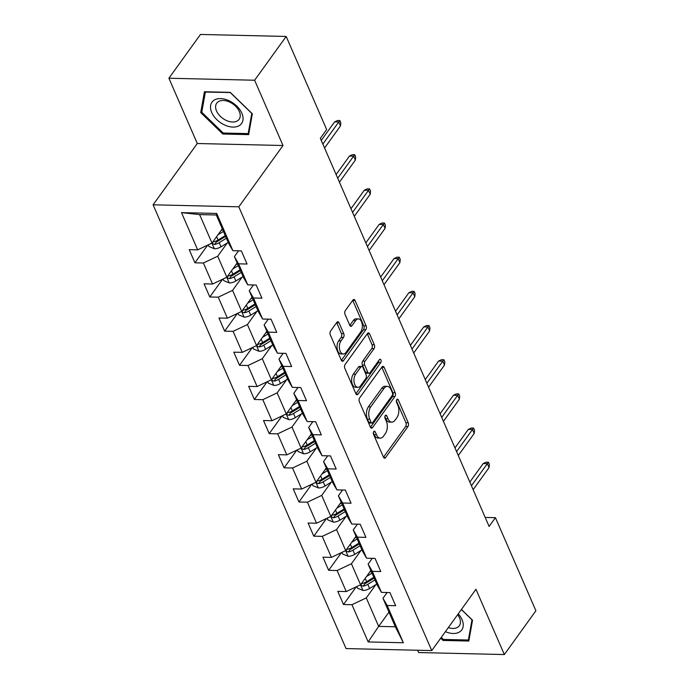 <?xml version="1.0" encoding="UTF-8"?>
<svg xmlns="http://www.w3.org/2000/svg" width="689" height="689" viewBox="0 0 689 689"><rect width="100%" height="100%" fill="white"/><g stroke="black" fill="none" stroke-linecap="round" stroke-linejoin="round"><path stroke-width="1.03" d="M373.722 431.564A1.929 1.085 91.3 0 0 373.507 434.268L383.437 457.117A2.756 1.55 91.3 0 0 384.617 458.151A2.756 1.55 91.3 0 0 385.616 457.548L407.922 426.603A2.756 1.55 91.3 0 0 408.232 422.727L398.294 399.887A1.929 1.085 91.3 0 0 397.475 399.164A1.929 1.085 91.3 0 0 396.778 399.586A1.929 1.085 91.3 0 0 396.563 402.298L397.846 405.253A8.811 4.961 91.3 0 1 396.873 417.629L395.012 420.212A8.811 4.961 91.3 0 1 391.817 422.142A8.811 4.961 91.3 0 1 388.053 418.834L386.77 415.872A1.929 1.085 91.3 0 0 385.943 415.148A1.929 1.085 91.3 0 0 385.246 415.57A1.929 1.085 91.3 0 0 385.03 418.283L386.322 421.237A8.811 4.961 91.3 0 1 385.34 433.622L383.489 436.197A8.811 4.961 91.3 0 1 380.285 438.126A8.811 4.961 91.3 0 1 376.53 434.819L375.238 431.865A1.929 1.085 91.3 0 0 374.42 431.142A1.929 1.085 91.3 0 0 373.722 431.564M339.031 322.771A2.756 1.55 91.3 0 0 337.86 321.737A2.756 1.55 91.3 0 0 336.861 322.34L330.599 331.021A2.756 1.55 91.3 0 0 330.298 334.888L341.322 360.261A2.756 1.55 91.3 0 0 342.502 361.294A2.756 1.55 91.3 0 0 343.501 360.692L365.807 329.747A2.756 1.55 91.3 0 0 366.117 325.871L355.085 300.507A2.756 1.55 91.3 0 0 353.905 299.474A2.756 1.55 91.3 0 0 352.906 300.077L345.344 310.558A2.756 1.55 91.3 0 0 345.043 314.434L349.762 325.286A2.756 1.55 91.3 0 0 350.942 326.319A2.756 1.55 91.3 0 0 351.941 325.716L355.688 320.514A7.364 4.151 91.3 0 1 358.358 318.904A7.364 4.151 91.3 0 1 362.156 323.882A7.364 4.151 91.3 0 1 360.692 332.02L345.999 352.389A7.364 4.151 91.3 0 1 343.329 354A7.364 4.151 91.3 0 1 339.539 349.03A7.364 4.151 91.3 0 1 341.003 340.891L343.449 337.498A2.756 1.55 91.3 0 0 343.751 333.622L339.031 322.771L336.714 322.71A2.756 1.55 91.3 0 0 336.663 322.607M282.998 145.508L254.62 80.234L286.185 36.457L200.473 34.45L168.908 78.236L197.287 143.51L153.096 204.805L238.807 206.812L282.998 145.508L197.287 143.51M417.629 650.244L418.628 652.543L504.339 654.55L475.961 589.276L431.762 650.58L238.807 206.812M504.339 654.55L535.904 610.764L495.425 517.672L485.202 517.439M286.185 36.457L326.664 129.541L320.351 138.3L489.112 526.43L495.425 517.672M359.675 397.88A2.756 1.55 91.3 0 0 359.365 401.756L370.398 427.12A2.756 1.55 91.3 0 0 371.578 428.153A2.756 1.55 91.3 0 0 372.577 427.55L394.883 396.606A2.756 1.55 91.3 0 0 395.185 392.739L384.152 367.366A2.756 1.55 91.3 0 0 382.981 366.333A2.756 1.55 91.3 0 0 381.982 366.936L359.675 397.88M355.86 393.686L344.827 368.322A2.756 1.55 91.3 0 1 345.137 364.447L367.444 333.51A2.756 1.55 91.3 0 1 368.443 332.908A2.756 1.55 91.3 0 1 369.623 333.941L374.342 344.793A2.756 1.55 91.3 0 1 374.032 348.66L364.989 361.217A2.756 1.55 91.3 0 0 364.679 365.084L367.814 372.284A2.756 1.55 91.3 0 0 368.994 373.317A2.756 1.55 91.3 0 0 369.993 372.715L379.406 359.649A1.929 1.085 91.3 0 1 380.113 359.227A1.929 1.085 91.3 0 1 381.103 360.528A1.929 1.085 91.3 0 1 380.716 362.664L358.039 394.117A2.756 1.55 91.3 0 1 357.04 394.719A2.756 1.55 91.3 0 1 355.86 393.686M153.096 204.805L346.05 648.573L431.762 650.58M207.69 245.112L194.935 262.802L203.393 263L212.539 284.032L204.082 283.834L209.792 296.976L218.249 297.174L227.396 318.197L218.938 317.999L224.648 331.142L233.106 331.34L242.252 352.372L233.795 352.174L239.505 365.316L247.962 365.514L257.109 386.538L248.651 386.34L254.37 399.482L262.819 399.68L271.966 420.712L263.508 420.514L269.227 433.657L277.676 433.855L286.822 454.878L278.365 454.68L284.083 467.822L292.541 468.02L301.679 489.044L293.221 488.854L298.94 501.988L307.397 502.186L316.535 523.218L308.078 523.02L313.796 536.163L322.254 536.361L331.392 557.384L322.943 557.186L328.653 570.328L337.11 570.526L346.248 591.558L337.799 591.36L343.51 604.503L351.967 604.701L368.159 641.933L403.366 642.759L395.34 626.775L382.963 598.302L387.132 592.514M194.935 262.802L189.225 249.659L197.674 249.857L181.491 212.625L216.699 213.444L232.891 250.684L241.348 250.882L247.058 264.025L238.601 263.827L247.747 284.85L256.205 285.048L261.915 298.191L253.466 297.993L262.604 319.024L271.061 319.222L276.771 332.365L268.322 332.167L277.46 353.19L285.918 353.388L291.628 366.531L283.179 366.333L292.317 387.364L300.774 387.562L306.493 400.705L298.036 400.507L307.173 421.53L315.631 421.728L321.35 434.871L312.892 434.673L322.03 455.705L330.487 455.903L336.206 469.037L327.749 468.847L336.895 489.87L345.344 490.068L351.063 503.211L342.605 503.013L351.752 524.036L360.201 524.234L365.919 537.377L357.462 537.179L366.608 558.211L375.066 558.409L380.776 571.551L372.318 571.353L381.465 592.376L389.922 592.574L395.632 605.717L387.175 605.519L403.366 642.759M237.154 262.957L226.853 277.245L217.707 256.213L227.267 242.959M238.558 250.813L234.389 256.601L243.536 277.633L247.747 284.85M217.707 256.213L203.393 263M226.853 277.245L212.539 284.032M238.601 263.827L234.389 256.601M252.01 297.123L241.71 311.411L232.563 290.379L242.123 277.124M253.423 284.988L249.246 290.775L258.392 311.798L262.604 319.024M232.563 290.379L218.249 297.174M241.71 311.411L227.396 318.197M253.466 297.993L249.246 290.775M266.867 331.297L256.566 345.577L247.429 324.553L256.98 311.299M268.279 319.153L264.102 324.941L273.249 345.973L277.46 353.19M247.429 324.553L233.106 331.34M256.566 345.577L242.252 352.372M268.322 332.167L264.102 324.941M281.723 365.463L271.423 379.751L262.285 358.719L271.836 345.465M283.136 353.328L278.959 359.115L288.105 380.139L292.317 387.364M262.285 358.719L247.962 365.514M271.423 379.751L257.109 386.538M283.179 366.333L278.959 359.115M296.58 399.637L286.279 413.917L277.142 392.894L286.693 379.639M297.993 387.494L293.815 393.281L302.962 414.313L307.173 421.53M277.142 392.894L262.819 399.68M286.279 413.917L271.966 420.712M298.036 400.507L293.815 393.281M311.437 433.803L301.136 448.091L291.998 427.059L301.549 413.805M312.849 421.668L308.672 427.456L317.818 448.479L322.03 455.705M291.998 427.059L277.676 433.855M301.136 448.091L286.822 454.878M312.892 434.673L308.672 427.456M326.293 467.977L315.993 482.257L306.855 461.234L316.406 447.979M327.706 455.834L323.537 461.621L332.675 482.644L336.895 489.87M306.855 461.234L292.541 468.02M315.993 482.257L301.679 489.044M327.749 468.847L323.537 461.621M341.15 502.143L330.858 516.431L321.711 495.4L331.271 482.145M342.562 490L338.394 495.787L347.532 516.819L351.752 524.036M321.711 495.4L307.397 502.186M330.858 516.431L316.535 523.218M342.605 503.013L338.394 495.787M356.006 536.318L345.714 550.597L336.568 529.574L346.128 516.319M357.419 524.174L353.25 529.962L362.388 550.985L366.608 558.211M336.568 529.574L322.254 536.361M345.714 550.597L331.392 557.384M357.462 537.179L353.25 529.962M370.871 570.483L360.571 584.772L351.424 563.74L360.984 550.485M372.275 558.34L368.107 564.127L377.245 585.159L381.465 592.376M351.424 563.74L337.11 570.526M360.571 584.772L346.248 591.558M372.318 571.353L368.107 564.127M388.966 612.099L378.666 626.387L366.281 597.906L375.841 584.651M366.281 597.906L351.967 604.701M395.34 626.775L378.666 626.387L368.159 641.933M387.175 605.519L382.963 598.302M254.62 80.234L168.908 78.236M232.891 250.684L228.67 243.458L216.294 214.985L199.612 214.598L211.997 243.071L222.297 228.791M216.699 213.444L216.294 214.985M199.612 214.598L181.491 212.625M211.997 243.071L197.674 249.857M356.265 586.804L343.51 604.503M341.408 552.638L328.653 570.328M326.552 518.464L313.796 536.163M311.695 484.298L298.94 501.988M296.838 450.132L284.083 467.822M281.982 415.958L269.227 433.657M267.125 381.792L254.37 399.482M252.269 347.618L239.505 365.316M237.412 313.452L224.648 331.142M222.547 279.278L209.792 296.976M440.693 638.186L443.001 640.434L468.813 641.037L472.533 620.203L461.432 609.429M204.426 91.749L200.714 112.583L222.814 134.019L248.626 134.622L252.338 113.788L230.238 92.352L204.426 91.749M443.716 639.444L443.001 640.434M223.52 133.029L222.814 134.019M202.032 110.748L200.714 112.583M373.317 432.701L374.213 434.768A8.811 4.961 91.3 0 0 377.968 438.075L380.285 438.126M391.817 422.142L389.5 422.081A8.811 4.961 91.3 0 1 385.737 418.774L384.841 416.716M383.489 457.22L405.606 426.543A2.756 1.55 91.3 0 0 405.916 422.676L396.364 400.722M370.449 427.232L392.566 396.554A2.756 1.55 91.3 0 0 392.868 392.687L381.844 367.315A2.756 1.55 91.3 0 0 381.792 367.203M371.104 422.348A1.929 1.085 91.3 0 0 371.931 423.072A1.929 1.085 91.3 0 0 372.628 422.65L392.213 395.486A1.929 1.085 91.3 0 0 392.42 392.782L391.068 389.664A8.811 4.961 91.3 0 0 387.304 386.357A8.811 4.961 91.3 0 0 384.109 388.286L370.725 406.854A8.811 4.961 91.3 0 0 369.752 419.231L371.104 422.348L368.787 422.297A1.929 1.085 91.3 0 0 369.614 423.02L371.931 423.072M387.304 386.357L384.987 386.305A8.811 4.961 91.3 0 0 381.792 388.234L384.109 388.286M368.787 422.297L367.435 419.179A8.811 4.961 91.3 0 1 368.408 406.794L381.792 388.234M368.994 373.317L366.677 373.266A2.756 1.55 91.3 0 1 365.497 372.232L362.371 365.032A2.756 1.55 91.3 0 1 362.672 361.157L371.716 348.608A2.756 1.55 91.3 0 0 372.026 344.741L367.306 333.881A2.756 1.55 91.3 0 0 367.254 333.777M355.912 393.798L378.399 362.603A1.929 1.085 91.3 0 0 378.786 360.511M355.602 374.239A7.364 4.151 91.3 0 0 354.137 382.378A7.364 4.151 91.3 0 0 357.927 387.347A7.364 4.151 91.3 0 0 360.597 385.737L365.773 378.562A2.756 1.55 91.3 0 0 366.083 374.695L362.948 367.487A2.756 1.55 91.3 0 0 361.777 366.453A2.756 1.55 91.3 0 0 360.778 367.056L355.602 374.239L353.285 374.179A7.364 4.151 91.3 0 0 351.821 382.326A7.364 4.151 91.3 0 0 355.61 387.296L357.927 387.347M361.777 366.453L359.46 366.402A2.756 1.55 91.3 0 0 358.461 367.004L360.778 367.056M353.285 374.179L358.461 367.004M343.329 354L341.012 353.948A7.364 4.151 91.3 0 1 337.222 348.978A7.364 4.151 91.3 0 1 338.687 340.831L341.133 337.438A2.756 1.55 91.3 0 0 341.434 333.571L336.714 322.71M358.358 318.904L356.041 318.852A7.364 4.151 91.3 0 0 353.371 320.463L355.688 320.514M349.814 325.397L353.371 320.463M341.374 360.364L363.491 329.686A2.756 1.55 91.3 0 0 363.801 325.819L352.768 300.447A2.756 1.55 91.3 0 0 352.716 300.344M356.781 586.563L357.488 588.182L363.069 590.482A7.433 3.901 -23.5 0 0 369.597 588.501L376.78 584.074M366.522 576.512L372.017 573.127M369.511 572.361L371.225 571.31M361.027 584.134L361.432 585.555L363.155 586.141A7.433 3.901 -23.5 0 0 367.788 584.341L374.971 579.914M374.179 578.097L366.169 583.032A3.79 1.989 156.5 0 1 364.972 583.626L363.155 586.141M373.826 577.287L366.643 581.714A7.433 3.901 156.5 0 1 362.009 583.514L361.2 583.893M471.431 485.754L487.356 463.671L483.178 463.568L486.133 462.19L488.449 462.241L487.356 463.671L489.069 467.607L473.145 489.698M483.178 463.568L469.829 482.085M488.449 462.241L489.397 464.438L489.069 467.607M469.2 638.884L468.382 640.021L443.371 639.435L441.27 637.394M461.363 609.524L471.982 619.833L468.382 640.021M445.395 631.667A18.233 11.635 -144.2 0 0 461.759 629.91A18.233 11.635 -144.2 0 0 458.254 613.83M448.332 627.593A13.806 8.811 -144.2 0 0 459.322 625.724A13.806 8.811 -144.2 0 0 457.625 614.709M211.721 112.488A18.233 11.635 -144.2 0 0 232.968 127.077A18.233 11.635 -144.2 0 0 241.839 113.185A18.233 11.635 -144.2 0 0 220.592 98.596A18.233 11.635 -144.2 0 0 211.721 112.488M216.527 110.972A13.806 8.811 -144.2 0 0 227.671 121.014A13.806 8.811 -144.2 0 0 239.126 119.309A13.806 8.811 -144.2 0 0 239.333 111.506A13.806 8.811 -144.2 0 0 228.18 101.464A13.806 8.811 -144.2 0 0 216.734 103.169A13.806 8.811 -144.2 0 0 216.527 110.972M230.376 92.645L251.786 113.418L248.186 133.606L223.176 133.02L201.765 112.255L205.365 92.068L230.445 92.55M249.005 132.477L248.186 133.606M341.925 552.397L342.631 554.016L348.212 556.307A7.433 3.901 -23.5 0 0 354.74 554.335L361.923 549.908M351.666 542.346L357.16 538.953M354.654 538.195L356.368 537.136M346.162 549.968L346.576 551.389L348.298 551.975A7.433 3.901 -23.5 0 0 352.932 550.175L360.114 545.748M359.322 543.931L351.312 548.866A3.79 1.989 156.5 0 1 350.115 549.452L348.298 551.975M358.969 543.113L351.786 547.548A7.433 3.901 156.5 0 1 347.153 549.348L346.343 549.727M327.068 518.223L327.766 519.842L333.355 522.141A7.433 3.901 -23.5 0 0 339.884 520.161L347.067 515.734M336.809 508.172L342.304 504.787M339.798 504.021L341.511 502.97M331.306 515.794L331.719 517.215L333.442 517.801A7.433 3.901 -23.5 0 0 338.075 516.001L345.258 511.574M344.466 509.757L336.456 514.692A3.79 1.989 156.5 0 1 335.259 515.286L333.442 517.801M344.112 508.947L336.93 513.374A7.433 3.901 156.5 0 1 332.296 515.174L331.487 515.553M456.574 451.588L472.499 429.497L468.322 429.402L471.276 428.024L473.593 428.076L472.499 429.497L474.213 433.441L458.288 455.524M468.322 429.402L454.973 447.919M473.593 428.076L474.54 430.263L474.213 433.441M441.709 417.413L457.634 395.331L453.465 395.228L456.419 393.85L458.736 393.901L457.634 395.331L459.348 399.267L443.432 421.358M453.465 395.228L440.116 413.744M458.736 393.901L459.684 396.097L459.348 399.267M312.212 484.057L312.909 485.676L318.499 487.976A7.433 3.901 -23.5 0 0 325.027 485.995L332.21 481.568M321.944 474.006L327.447 470.613M324.941 469.855L326.655 468.796M316.449 481.628L316.862 483.049L318.585 483.635A7.433 3.901 -23.5 0 0 323.219 481.835L330.393 477.408M329.609 475.591L321.599 480.526A3.79 1.989 156.5 0 1 320.402 481.111L318.585 483.635M329.256 474.781L322.073 479.208A7.433 3.901 156.5 0 1 317.44 481.008L316.621 481.387M297.355 449.883L298.053 451.502L303.642 453.801A7.433 3.901 -23.5 0 0 310.171 451.829L317.345 447.394M307.087 439.832L312.591 436.447M310.084 435.681L311.798 434.63M301.593 447.462L301.997 448.875L303.728 449.469A7.433 3.901 -23.5 0 0 308.362 447.661L315.536 443.234M314.752 441.416L306.743 446.36A3.79 1.989 156.5 0 1 305.546 446.946L303.728 449.469M314.399 440.607L307.216 445.034A7.433 3.901 156.5 0 1 302.583 446.834L301.765 447.221M282.49 415.717L283.196 417.336L288.786 419.635A7.433 3.901 -23.5 0 0 295.314 417.655L302.488 413.228M292.231 405.666L297.726 402.273M295.228 401.515L296.942 400.455M286.736 413.288L287.141 414.709L288.863 415.295A7.433 3.901 -23.5 0 0 293.505 413.495L300.68 409.068M299.887 407.251L291.886 412.186A3.79 1.989 156.5 0 1 290.68 412.78L288.863 415.295M299.543 406.441L292.36 410.868A7.433 3.901 156.5 0 1 287.726 412.668L286.908 413.047M426.853 383.248L442.777 361.157L438.609 361.062L441.563 359.684L443.88 359.736L442.777 361.157L444.491 365.101L428.567 387.184M438.609 361.062L425.259 379.579M443.88 359.736L444.827 361.923L444.491 365.101M411.996 349.073L427.921 326.991L423.752 326.887L426.698 325.509L429.014 325.57L427.921 326.991L429.635 330.935L413.71 353.018M423.752 326.887L410.403 345.404M429.014 325.57L429.97 327.757L429.635 330.935M397.14 314.907L413.064 292.816L408.896 292.722L411.841 291.344L414.158 291.395L413.064 292.816L414.778 296.761L398.853 318.852M408.896 292.722L395.546 311.239M414.158 291.395L415.114 293.583L414.778 296.761M382.283 280.733L398.208 258.651L394.039 258.556L396.985 257.169L399.301 257.23L398.208 258.651L399.921 262.595L383.997 284.678M394.039 258.556L380.69 277.064M399.301 257.23L400.257 259.417L399.921 262.595M367.426 246.567L383.351 224.476L379.183 224.381L382.128 223.003L384.445 223.055L383.351 224.476L385.065 228.421L369.14 250.512M379.183 224.381L365.833 242.898M384.445 223.055L385.401 225.251L385.065 228.421M352.57 212.393L368.494 190.31L364.326 190.216L367.271 188.838L369.588 188.889L368.494 190.31L370.208 194.255L354.284 216.337M364.326 190.216L350.977 208.724M369.588 188.889L370.544 191.077L370.208 194.255M337.713 178.227L353.638 156.145L349.469 156.041L352.415 154.663L354.732 154.715L353.638 156.145L355.352 160.081L339.427 182.172M349.469 156.041L336.12 174.558M354.732 154.715L355.688 156.911L355.352 160.081M267.633 381.542L268.34 383.162L273.929 385.461A7.433 3.901 -23.5 0 0 280.457 383.489L287.632 379.062M277.374 371.5L282.869 368.107M280.371 367.349L282.085 366.29M271.879 379.122L272.284 380.543L274.007 381.129A7.433 3.901 -23.5 0 0 278.64 379.32L285.823 374.894M285.031 373.076L277.03 378.02A3.79 1.989 156.5 0 1 275.824 378.606L274.007 381.129M284.678 372.267L277.503 376.694A7.433 3.901 156.5 0 1 272.87 378.502L272.052 378.881M252.777 347.377L253.483 348.996L259.073 351.295A7.433 3.901 -23.5 0 0 265.592 349.314L272.775 344.888M262.518 337.326L268.012 333.941M265.515 333.175L267.22 332.115M257.023 344.948L257.428 346.369L259.15 346.955A7.433 3.901 -23.5 0 0 263.784 345.155L270.966 340.728M270.174 338.91L262.173 343.845A3.79 1.989 156.5 0 1 260.967 344.44L259.15 346.955M269.821 338.101L262.647 342.528A7.433 3.901 156.5 0 1 258.013 344.328L257.195 344.707M237.92 313.211L238.627 314.83L244.216 317.121A7.433 3.901 -23.5 0 0 250.736 315.149L257.919 310.722M247.661 303.16L253.156 299.767M250.65 299.009L252.363 297.949M242.166 310.782L242.571 312.203L244.294 312.789A7.433 3.901 -23.5 0 0 248.927 310.989L256.11 306.553M255.318 304.736L247.308 309.68A3.79 1.989 156.5 0 1 246.111 310.265L244.294 312.789M254.964 303.927L247.79 308.353A7.433 3.901 156.5 0 1 243.157 310.162L242.339 310.541M223.064 279.036L223.77 280.656L229.351 282.955A7.433 3.901 -23.5 0 0 235.879 280.974L243.062 276.547M232.804 268.986L238.299 265.601M235.793 264.834L237.507 263.784M227.31 276.608L227.714 278.029L229.437 278.614A7.433 3.901 -23.5 0 0 234.071 276.814L241.253 272.388M240.461 270.57L232.451 275.505A3.79 1.989 156.5 0 1 231.254 276.1L229.437 278.614M240.108 269.761L232.934 274.188A7.433 3.901 156.5 0 1 228.292 275.988L227.482 276.367M208.207 244.871L208.913 246.49L214.494 248.781A7.433 3.901 -23.5 0 0 221.023 246.808L228.205 242.382M217.948 234.82L223.443 231.426M220.936 230.669L222.65 229.609M212.453 242.442L212.858 243.863L214.58 244.449A7.433 3.901 -23.5 0 0 219.214 242.649L226.397 238.222M225.604 236.405L217.595 241.339A3.79 1.989 156.5 0 1 216.398 241.925L214.58 244.449M225.251 235.586L218.068 240.022A7.433 3.901 156.5 0 1 213.435 241.822L212.625 242.201M322.857 144.061L338.781 121.97L334.613 121.875L337.558 120.497L339.875 120.549L338.781 121.97L340.495 125.915L324.571 147.997M334.613 121.875L321.263 140.392M339.875 120.549L340.822 122.737L340.495 125.915M374.213 434.768L376.53 434.819M385.091 415.837L386.77 415.872M385.737 418.774L388.053 418.834M396.614 399.853L398.294 399.887M405.916 422.676L408.232 422.727M405.606 426.543L407.922 426.603M383.644 457.496L385.616 457.548M373.567 431.822L375.238 431.865M381.844 367.315L384.152 367.366M392.868 392.687L395.185 392.739M392.566 396.554L394.883 396.606M370.604 427.507L372.577 427.55M368.408 406.794L370.725 406.854M367.435 419.179L369.752 419.231M367.306 333.881L369.623 333.941M372.026 344.741L374.342 344.793M371.716 348.608L374.032 348.66M362.672 361.157L364.989 361.217M362.371 365.032L364.679 365.084M365.497 372.232L367.814 372.284M378.399 362.603L380.716 362.664M356.067 394.074L358.039 394.117M341.434 333.571L343.751 333.622M341.133 337.438L343.449 337.498M338.687 340.831L341.003 340.891M349.969 325.673L351.941 325.716M352.768 300.447L355.085 300.507M363.801 325.819L366.117 325.871M363.491 329.686L365.807 329.747M341.529 360.64L343.501 360.692M360.485 584.806L362.931 590.421M367.788 584.341L369.597 588.501M365.187 578.364L366.643 581.714M345.628 550.64L348.074 556.256M352.932 550.175L354.74 554.335M350.331 544.189L351.786 547.548M330.772 516.466L333.218 522.081M338.075 516.001L339.884 520.161M335.474 510.024L336.93 513.374M315.915 482.3L318.361 487.915M323.219 481.835L325.027 485.995M320.618 475.849L322.073 479.208M301.059 448.126L303.504 453.75M308.362 447.661L310.171 451.829M305.761 441.683L307.216 445.034M286.202 413.96L288.648 419.575M293.505 413.495L295.314 417.655M290.904 407.509L292.36 410.868M271.345 379.785L273.783 385.409M278.64 379.32L280.457 383.489M276.048 373.343L277.503 376.694M256.489 345.62L258.926 351.235M263.784 345.155L265.592 349.314M261.183 339.177L262.647 342.528M241.632 311.445L244.07 317.069M248.927 310.989L250.736 315.149M246.326 305.003L247.79 308.353M226.776 277.279L229.213 282.895M234.071 276.814L235.879 280.974M231.47 270.837L232.934 274.188M211.911 243.114L214.357 248.729M219.214 242.649L221.023 246.808M216.613 236.663L218.068 240.022"/></g></svg>
